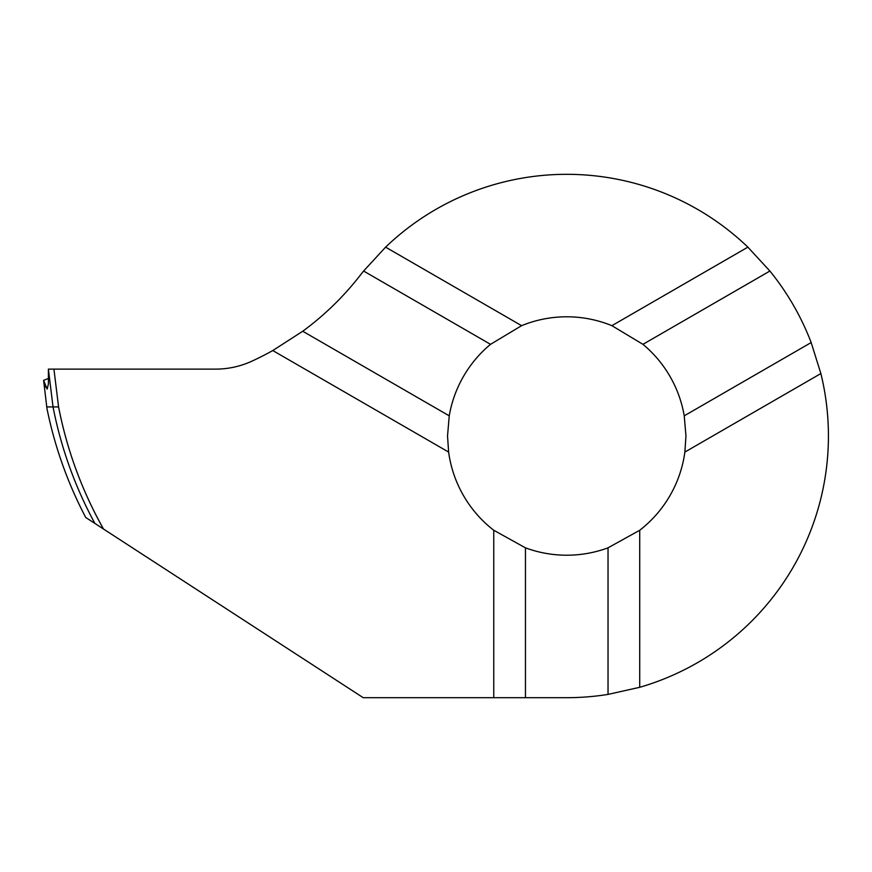 <?xml version="1.0" encoding="UTF-8"?>
<svg xmlns="http://www.w3.org/2000/svg" width="872" height="872" viewBox="0 0 872 872"><rect width="100%" height="100%" fill="white"/><g stroke="black" fill="none" stroke-linecap="round" stroke-linejoin="round"><path stroke-width="1.31" d="M449.243 415.835A119.213 119.213 0 0 1 490.533 344.331L521.598 325.67A119.213 119.213 0 0 1 611.882 325.67L642.947 344.331A119.213 119.213 0 0 1 684.237 415.835L685.959 436L684.869 452.078A119.213 119.213 0 0 1 639.721 530.263L608.035 547.834A119.213 119.213 0 0 1 525.456 547.834L493.759 530.263A119.213 119.213 0 0 1 448.622 452.078L447.532 436L449.243 415.835L302.737 331.251L272.773 350.544L448.622 452.078M43.6 380.366L46.968 408.543C54.718 446.682 67.635 482.99 85.729 517.478L94.874 523.418A407.311 407.06 180 0 1 53.039 406.919A407.311 407.06 180 0 0 94.874 523.418L103.485 529.01A407.06 407.06 0 0 1 58.577 406.919L53.039 406.919L48.385 369.128L48.407 384.029L47.143 389.108L43.6 380.366L48.559 378.404L43.6 380.366L45.726 387.157M272.773 350.544A290.757 290.757 0 0 1 251.888 361.172A87.233 87.233 0 0 1 215.504 369.128L48.385 369.128L53.039 406.919L46.663 406.919M47.143 389.108L48.407 384.029L48.385 369.128L53.933 369.128L58.577 406.919C67.002 450.028 81.979 490.718 103.485 529.01L363.21 697.687L566.746 697.687A261.687 261.687 0 0 0 608.035 694.406L639.721 687.299A261.687 261.687 0 0 0 820.868 373.554L811.167 342.554L684.237 415.835M811.167 342.554A261.687 261.687 0 0 0 769.889 271.039L747.882 247.147A261.687 261.687 0 0 0 385.598 247.147L363.602 271.039L490.533 344.331M363.602 271.039A261.687 261.687 0 0 0 360.147 275.389A290.757 290.757 0 0 1 302.737 331.251M769.889 271.039L642.947 344.331M493.759 697.687L493.759 530.263M747.882 247.147L611.882 325.67M385.598 247.147L521.598 325.67M639.721 687.299L639.721 530.263M820.868 373.554L684.869 452.078M608.035 694.406L608.035 547.834M525.456 697.687L525.456 547.834"/></g></svg>
